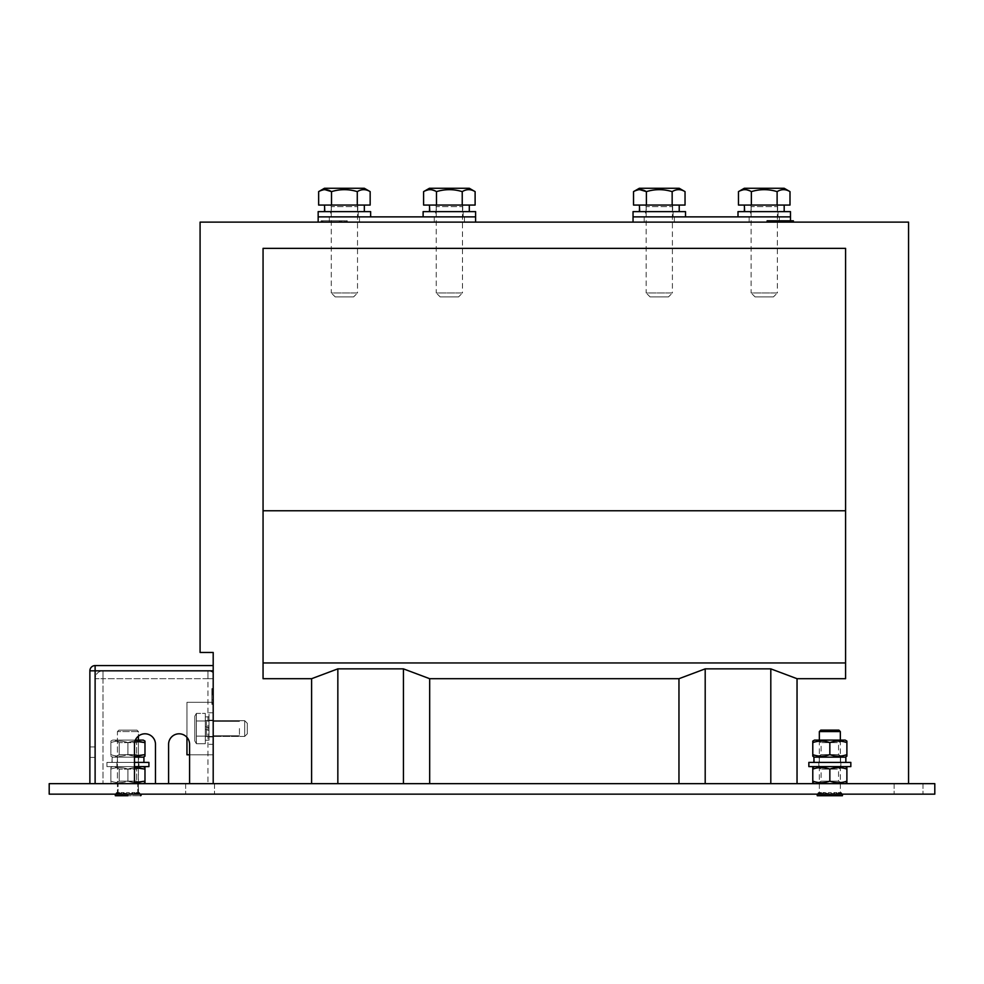 <?xml version="1.0" encoding="UTF-8"?>
<svg xmlns="http://www.w3.org/2000/svg" width="984" height="984" viewBox="0 0 984 984"><rect width="100%" height="100%" fill="white"/><g stroke="black" fill="none" stroke-linecap="round" stroke-linejoin="round"><path stroke-width="0.74" stroke-dasharray="4.92 3.69" d="M344.4 222.126L329.308 222.126L344.4 222.126M344.4 216.874L329.308 216.874L344.4 216.874M449.356 222.126L464.448 222.126L449.356 222.126M449.356 216.874L464.448 216.874L449.356 216.874M475.604 216.874L318.164 216.874M396.884 222.126L475.604 222.126L396.884 222.126M764.236 222.126L779.328 222.126L764.236 222.126M764.236 216.874L779.328 216.874L764.236 216.874M659.28 222.126L644.188 222.126L659.28 222.126M659.28 216.874L644.188 216.874L659.28 216.874M790.484 216.874L633.044 216.874M711.764 222.126L790.484 222.126L711.764 222.126M127.92 783.658L118.08 783.658L127.92 783.658M127.92 794.149L115.312 794.149L127.92 794.149L126.555 794.149L126.555 792.575L127.92 792.575L126.555 792.575L126.555 794.149L140.528 794.149L115.312 794.149L127.92 794.149L123.418 794.149L126.555 794.149L126.555 792.575L129.285 792.575L126.555 792.575L129.285 792.575L129.285 794.149L129.285 792.575L126.555 792.575L126.555 794.149L123.898 793.559L126.555 793.559L126.555 792.575L129.285 792.575L126.555 792.575L126.555 793.559L121.536 792.575L123.898 792.575L122.926 794.149L120.565 794.149L121.044 792.575L120.565 794.149L122.926 794.149L123.418 792.575L121.044 792.575L123.898 792.575L121.044 792.575L123.898 792.575L123.418 794.149L116.543 794.149L117.379 792.575L118.756 792.575L117.908 794.149L121.044 794.149L121.044 792.575L120.565 794.149L122.926 794.149L123.418 792.575L121.044 792.575L123.898 792.575L123.898 793.559L126.555 793.559L123.898 793.559L126.555 793.559L126.555 792.575L126.555 794.149L132.914 794.149L132.422 792.575L132.914 794.149L135.275 794.149L129.285 794.149L129.285 792.575L129.285 794.149L131.942 793.559L129.285 793.559L129.285 792.575L127.92 792.575L129.285 792.575L129.285 794.149L127.92 794.149L140.528 794.149L127.92 794.149M213.196 728.554L213.196 712.81L213.196 728.554M239.444 728.554L239.444 735.774L239.444 728.554M200.084 794.149L185.644 794.149L200.084 794.149M200.084 783.658L185.644 783.658L200.084 783.658M908.564 794.149L894.124 794.149L908.564 794.149M908.564 783.658L797.04 783.658L922.992 783.658L908.564 783.658L922.992 783.658L908.564 783.658L908.564 222.126L200.084 222.126L200.084 652.454L213.196 652.454L213.196 783.658L678.96 783.658L429.676 783.658L429.676 678.702L403.44 668.862L337.844 668.862L311.596 678.702L263.06 678.702L263.06 248.362L845.588 248.362L845.588 510.757L263.06 510.757L263.06 248.362L263.06 678.702L263.06 510.757L845.588 510.757L263.06 510.757M829.844 794.149L817.237 794.149L829.844 794.149L828.466 794.149L828.466 792.575L829.844 792.575L828.466 792.575L828.466 794.149L842.439 794.149L829.844 794.149M829.844 783.658L819.34 783.658L829.844 783.658M200.084 442.542L200.084 639.342M311.596 678.702L311.596 783.658L189.58 783.658L189.58 744.298A10.492 10.492 0 0 0 186.96 737.36L186.96 702.318L213.196 702.318L213.196 754.789L213.196 702.318L213.196 754.789L213.196 702.318L213.196 754.789L213.196 702.318L186.96 702.318L186.96 754.789L213.196 754.789L186.96 754.789L186.96 702.318L213.196 702.318L186.96 702.318L186.96 754.789L213.196 754.789L189.58 754.789M213.196 704.323L213.196 688.579L213.196 704.323L213.196 688.579L213.196 704.323L213.196 688.579L213.196 704.323L213.196 688.579L213.196 704.323L213.196 688.579L213.196 704.323L213.196 688.579L213.196 704.323L213.196 688.579L213.196 704.323L213.196 689.366L213.196 704.323L211.892 704.323L211.892 703.548L213.196 703.548L213.196 688.579L213.196 703.535L211.892 703.535L211.892 691.346L213.196 691.346L211.892 691.346L211.892 693.154L213.196 693.154L211.892 693.363L213.196 693.363L211.892 693.363L211.892 692.588L213.196 692.588L211.892 692.588L213.196 692.035L211.892 692.035L211.892 688.984L213.196 688.984L211.892 688.579L213.196 688.579L211.892 688.579L211.892 689.366L213.196 689.366L211.892 689.378L211.892 704.323L213.196 704.323L211.892 704.323L211.892 703.535L213.196 703.535L211.892 703.535L211.892 689.366L211.892 699.895L213.196 699.895L211.892 699.895L211.892 690.239L213.196 690.239L211.892 690.239L211.892 689.157L213.196 689.157L211.892 688.579L213.196 688.579L211.892 688.579L211.892 689.378L213.196 689.366L211.892 689.366L211.892 688.579L211.892 703.535L211.892 693.068L213.196 693.068L211.892 693.068L211.892 702.773L213.196 702.773L211.892 702.773L211.892 703.781L213.196 703.781L211.892 704.323L211.892 703.535L213.196 703.535L211.892 703.548L211.892 704.323L213.196 704.323L211.892 704.323L211.892 688.579L211.892 689.366L213.196 689.366L211.892 689.366L211.892 703.535L213.196 703.535L211.892 703.548L211.892 704.323L211.892 691.346L213.196 691.346L211.892 691.346L211.892 693.154L213.196 693.154L211.892 693.363L213.196 693.363L211.892 693.363L211.892 692.588L213.196 692.588L211.892 692.588L213.196 692.035L211.892 692.035L211.892 688.984L213.196 688.984L211.892 688.579L213.196 688.579L211.892 688.579L211.892 703.535L213.196 703.535L211.892 703.535L211.892 704.323L213.196 704.323L211.892 704.323L211.892 689.366L213.196 689.378L211.892 689.366L211.892 699.895L211.892 688.579L213.196 688.579L211.892 688.579L211.892 689.378L211.892 688.579L211.892 689.366L213.196 689.366L211.892 689.378L211.892 703.535L213.196 703.535L211.892 703.535L211.892 693.068L211.892 704.323L211.892 703.535L211.892 704.323L213.196 704.323L211.892 704.323L211.892 703.535L213.196 703.535L211.892 703.535L213.196 703.08L211.892 703.08L211.892 693.868L213.196 693.868L211.892 693.868L211.892 692.551L213.196 692.551L211.892 692.551L211.892 690.153L213.196 690.153L211.892 690.153L211.892 692.195L213.196 692.195L211.892 692.588L211.892 691.789L213.196 691.789L211.892 691.789L213.196 691.457L211.892 691.457L211.892 688.579L211.892 692.515L213.196 692.515L211.892 692.515L211.892 702.748L213.196 702.748L211.892 702.748L211.892 704.323L213.196 704.323L211.892 704.323L211.892 703.535L213.196 703.535L211.892 703.535L211.892 690.153L211.892 692.588L213.196 692.588L211.892 692.588L211.892 688.579L213.196 688.579L211.892 688.579L211.892 702.748L213.196 702.748L211.892 702.748L211.892 704.323L213.196 704.323L211.892 704.323L211.892 703.535L213.196 703.535L211.892 703.535L211.892 689.366L211.892 699.895L213.196 699.895L211.892 699.895L211.892 690.239L213.196 690.239L211.892 690.239L211.892 689.157L213.196 689.157L211.892 688.579L213.196 688.579L211.892 688.579L211.892 689.378L213.196 689.366L211.892 689.366L211.892 688.579L211.892 703.535L211.892 693.068L213.196 693.068L211.892 693.068L211.892 702.773L213.196 702.773L211.892 702.748L211.892 703.781L213.196 703.781L211.892 704.323L211.892 703.535L213.196 703.535L211.892 703.548L211.892 704.323L213.196 704.323L211.892 704.323L211.892 688.579L211.892 689.366L213.196 689.366L211.892 689.378L211.892 703.535L213.196 703.535L211.892 703.535L211.892 704.323L211.892 703.08L213.196 703.08L211.892 703.08L211.892 693.868L213.196 693.868L211.892 693.868L211.892 692.551L213.196 692.551L211.892 692.551L211.892 690.153L213.196 690.153L211.892 690.153L211.892 692.195L213.196 692.195L211.892 692.588L213.196 692.588L211.892 692.588L211.892 691.789L213.196 691.789L211.892 691.789L213.196 691.457L211.892 691.457L211.892 688.579L213.196 688.579L211.892 688.579L211.892 692.515L213.196 692.515L211.892 692.515L211.892 703.535L213.196 703.535L211.892 703.535L211.892 704.323L213.196 704.323L211.892 704.323L211.892 688.579L213.196 688.579L211.892 688.579L211.892 689.378L213.196 689.366L211.892 689.366L211.892 688.579L211.892 703.535L213.196 703.535L211.892 703.535L211.892 693.068L211.892 702.773L213.196 702.748L211.892 702.773L211.892 704.323L213.196 704.323L211.892 704.323L211.892 703.535L211.892 704.323L211.892 703.535L213.196 703.535L211.892 703.535L211.892 688.579L211.892 702.748L213.196 702.748L211.892 702.748L211.892 704.323L213.196 704.323M845.588 510.757L845.588 678.702L797.04 678.702L770.804 668.862L705.196 668.862L678.96 678.702L429.676 678.702M678.96 678.702L678.96 783.658L797.04 783.658L678.96 783.658M311.596 783.658L429.676 783.658M934.8 783.658L49.2 783.658L49.2 794.149L934.8 794.149L934.8 783.658M845.588 678.702L845.588 248.362L845.588 678.702M845.588 662.958L263.06 662.958M797.04 678.702L797.04 783.658M788.036 222.126L767.139 222.126L790.755 222.126L786.708 222.126L788.036 222.126L788.036 220.81L788.59 222.126M768.91 222.126L793.375 222.126L767.139 222.126L790.755 222.126L767.139 222.126L768.91 222.126L768.91 220.81L793.375 220.81L793.375 222.126L793.375 220.81L792.059 220.81L792.059 222.126M321.965 220.81L321.055 220.81L321.055 222.126L347.303 222.126L321.055 222.126L344.671 222.126L321.055 222.126L321.055 220.81L322.358 220.81L322.358 222.126L347.303 222.126L322.371 222.126L322.371 220.81L347.303 220.81L347.303 222.126L347.303 220.81L345.987 220.81L345.987 222.126L345.987 220.81L322.371 220.81L344.671 220.81L344.671 222.126L344.671 220.81L321.965 220.81L321.965 222.126M337.844 668.862L337.844 783.658M403.44 668.862L403.44 783.658M705.196 668.862L705.196 783.658M770.804 668.862L770.804 783.658M186.96 754.789L213.196 754.789L186.96 754.789L186.96 702.318L186.96 754.789M186.96 702.318L213.196 702.318L186.96 702.318M321.055 220.81L322.371 220.81L322.371 222.126L322.358 220.81L321.055 220.81L321.055 222.126M342.703 220.81L322.371 220.81L342.703 220.81L342.703 222.126M322.371 220.81L322.371 222.126M347.303 220.81L347.303 222.126M346.639 220.81L346.639 222.126M341.546 220.81L341.546 222.126M340.636 220.81L340.636 222.126M339.332 220.81L339.332 222.126M339.689 220.81L339.689 222.126M792.059 220.81L767.139 220.81L790.755 220.81L767.139 220.81L768.442 220.81L768.442 222.126L768.91 220.81M769.205 222.126L769.205 220.81L768.455 220.81L768.455 222.126L768.442 220.81L767.139 220.81L767.139 222.126M768.037 220.81L768.037 222.126M769.205 220.81L790.755 220.81L790.755 222.126M788.59 220.81L793.375 220.81M790.755 220.81L786.708 220.81L786.708 222.126M786.708 220.81L788.036 220.81M787.36 220.81L787.36 222.126M786.757 220.81L786.757 222.126M784.556 220.81L784.556 222.126M769.759 220.81L769.759 222.126M89.876 746.918L89.876 783.658L134.476 783.658L89.876 783.658L89.876 746.918L89.876 783.658L89.876 746.918L95.116 746.918L89.876 746.918M89.876 783.658L95.116 783.658L95.116 678.702L95.116 783.658L95.116 757.422L95.116 783.658L102.988 783.658L95.116 783.658L95.116 746.918L95.116 783.658L89.876 783.658L95.116 783.658L89.876 783.658L89.876 670.83A5.252 5.252 0 0 1 95.116 665.578L213.196 665.578L213.196 670.83L213.196 665.578M189.58 783.658L189.58 744.298L189.58 783.658L213.196 783.658L189.58 783.658L213.196 783.658L213.196 670.83L95.116 670.83L95.116 665.578A5.252 5.252 0 0 0 89.876 670.83L95.116 670.83L95.116 783.658M155.472 783.658L155.472 744.298L155.472 783.658L168.596 783.658L168.596 744.298A10.492 10.492 0 0 1 179.088 733.806A10.492 10.492 0 0 1 189.58 744.298A10.492 10.492 0 0 0 179.088 733.806A10.492 10.492 0 0 0 168.596 744.298L168.596 783.658L155.472 783.658L168.596 783.658L155.472 783.658L155.472 744.298A10.492 10.492 0 0 0 144.98 733.806A10.492 10.492 0 0 0 134.476 744.298L134.476 783.658L102.988 783.658L134.476 783.658L134.476 744.298L134.476 783.658M213.196 783.658L213.196 672.835A7.872 7.872 0 0 0 207.956 670.83L102.988 670.83L207.956 670.83A7.872 7.872 0 0 1 213.196 672.835L213.196 783.658M168.596 744.298L168.596 783.658M138.412 740.103L138.326 792.575L139.384 792.575L138.326 792.575L139.297 794.149L138.412 792.575L137.612 792.575L137.612 793.559L140.269 794.149L139.297 792.575L140.343 794.149L138.461 794.149L139.297 794.149L137.612 793.559L138.326 793.559L137.612 792.575L136.247 792.575L138.461 792.575L137.084 792.575L137.932 794.149L139.297 794.149L134.796 794.149L134.796 792.575L134.796 794.149L137.932 794.149L137.084 792.575L138.461 792.575L139.297 794.149L140.269 794.149L138.461 794.149L139.297 794.149L138.326 792.575L139.384 792.575L140.343 794.149L139.297 792.575L137.084 792.575L137.932 794.149L139.297 794.149L137.932 794.149L137.084 792.575L138.461 792.575L139.297 794.149L138.461 792.575L138.412 731.579L136.96 730.128L118.88 730.128L136.96 730.128L118.88 730.128L136.96 730.128L138.412 731.579L117.428 731.579L138.412 731.579L117.428 731.579L138.412 731.579L138.412 736.106A10.492 10.492 0 0 0 134.476 744.298A10.492 10.492 0 0 1 144.98 733.806A10.492 10.492 0 0 1 155.472 744.298M207.956 670.83L207.956 678.702L213.196 678.702L95.116 678.702A7.872 7.872 0 0 1 102.988 670.83A7.872 7.872 0 0 0 95.116 678.702L102.988 678.702L102.988 783.658L102.988 678.702L207.956 678.702L207.956 783.658L207.956 670.83A7.872 7.872 0 0 1 213.196 672.835M330.624 211.621L358.176 211.621L330.624 211.621L330.624 216.874L358.176 216.874L330.624 216.874M358.176 211.621L358.176 216.874M370.636 211.621L318.164 211.621M435.58 211.621L463.132 211.621L435.58 211.621L435.58 216.874L463.132 216.874L435.58 216.874M463.132 211.621L463.132 216.874M475.604 211.621L423.12 211.621M645.504 211.621L673.056 211.621L645.504 211.621L645.504 216.874L673.056 216.874L645.504 216.874M673.056 211.621L673.056 216.874M685.516 211.621L633.044 211.621M750.46 211.621L778.012 211.621L750.46 211.621L750.46 216.874L778.012 216.874L750.46 216.874M778.012 211.621L778.012 216.874M790.484 211.621L738 211.621M324.609 208.35L324.794 205.066L364.338 205.066L324.499 205.066L370.156 205.066M324.794 205.066L331.522 205.066L331.079 211.621L357.782 211.621L324.794 211.621L364.338 211.621L331.079 211.621M331.079 205.066L331.522 211.621M429.565 208.35L429.75 205.066L469.307 205.066L429.454 205.066L475.112 205.066M429.75 205.066L436.478 205.066L436.035 211.621L462.738 211.621L429.75 211.621L469.307 211.621L436.035 211.621M436.035 205.066L436.478 211.621M639.489 208.35L639.674 205.066L679.218 205.066L639.379 205.066L685.036 205.066M639.674 205.066L646.402 205.066L645.959 211.621L672.662 211.621L639.674 211.621L679.218 211.621L645.959 211.621M645.959 205.066L646.402 211.621M744.445 208.35L744.63 205.066L784.186 205.066L744.334 205.066L789.992 205.066M744.63 205.066L751.358 205.066L750.915 211.621L777.618 211.621L744.63 211.621L784.186 211.621L750.915 211.621M750.915 205.066L751.358 211.621M329.702 205.066A1.574 1.574 0 0 1 331.276 206.64L357.524 206.64L331.276 206.64L331.276 292.974L357.524 292.974L357.524 206.64A1.574 1.574 0 0 1 359.099 205.066L329.702 205.066L359.099 205.066M335.212 296.91L353.588 296.91L357.524 292.974L331.276 292.974L335.212 296.91L353.588 296.91M318.644 205.066L331.522 205.066L331.522 191.622C340.132 189.014 348.717 189.014 357.278 191.622C361.558 189.014 365.851 189.014 370.156 191.622M357.278 191.622L357.278 205.066M318.644 191.622L324.843 189.641M364.338 188.276L324.462 188.276M434.67 205.066A1.574 1.574 0 0 1 436.244 206.64L462.48 206.64L436.244 206.64L436.244 292.974L462.48 292.974L462.48 206.64A1.574 1.574 0 0 1 464.054 205.066L434.67 205.066L464.054 205.066M440.18 296.91L458.544 296.91L462.48 292.974L436.244 292.974L440.18 296.91L458.544 296.91M423.6 205.066L436.478 205.066L436.478 191.622C445.1 189.014 453.686 189.014 462.234 191.622C466.514 189.014 470.807 189.014 475.112 191.622M462.234 191.622L462.234 205.066M423.6 191.622L429.799 189.641M430.291 189.641L436.478 191.622M469.307 188.276L429.418 188.276M644.581 205.066A1.574 1.574 0 0 1 646.156 206.64L672.404 206.64L646.156 206.64L646.156 292.974L672.404 292.974L672.404 206.64A1.574 1.574 0 0 1 673.979 205.066L644.581 205.066L673.979 205.066M650.092 296.91L668.468 296.91L672.404 292.974L646.156 292.974L650.092 296.91L668.468 296.91M633.524 205.066L646.402 205.066L646.402 191.622C655.012 189.014 663.597 189.014 672.158 191.622C676.439 189.014 680.731 189.014 685.036 191.622M672.158 191.622L672.158 205.066M633.524 191.622L639.723 189.641M679.218 188.276L639.342 188.276M749.55 205.066A1.574 1.574 0 0 1 751.124 206.64L777.36 206.64L751.124 206.64L751.124 292.974L777.36 292.974L777.36 206.64A1.574 1.574 0 0 1 778.934 205.066L749.55 205.066L778.934 205.066M755.06 296.91L773.424 296.91L777.36 292.974L751.124 292.974L755.06 296.91L773.424 296.91M738.48 205.066L751.358 205.066L751.358 191.622C759.98 189.014 768.566 189.014 777.114 191.622C781.394 189.014 785.687 189.014 789.992 191.622M777.114 191.622L777.114 205.066M738.48 191.622L744.679 189.641M745.171 189.641L751.358 191.622M784.186 188.276L744.298 188.276M209.002 728.554L209.002 712.81L209.002 728.554M205.324 729.255L205.324 716.881L205.324 726.512L205.324 720.546L205.324 726.512L209.002 727.852L205.324 726.512L205.324 716.881L205.324 726.512L209.002 727.852L205.324 726.512L205.324 720.546L205.324 726.512L209.002 727.852L205.324 726.512L205.324 716.881L209.002 716.881L209.002 727.852L205.324 726.512L209.002 727.852L209.002 716.881L209.002 740.226L209.002 716.881L209.002 740.226L209.002 716.881L205.324 716.881L209.002 716.881L205.324 716.881L205.324 740.226L205.324 716.881L205.324 740.226L209.002 740.226L209.002 720.546L209.002 740.226L209.002 730.595L209.002 740.226L205.324 740.226L209.002 740.226L205.324 740.226L205.324 720.546L209.002 720.546L205.324 720.546L209.002 720.546L205.324 720.546L205.324 736.561L205.324 720.546L205.324 736.561L209.002 736.561L205.324 736.561L209.002 736.561L205.324 736.561L205.324 729.255L209.002 730.595L205.324 729.255L209.002 730.595L205.324 729.255L205.324 740.226L205.324 729.255L205.324 736.561L205.324 729.255L209.002 730.595L205.324 729.255M194.832 741.014L194.832 716.094L196.382 713.4L196.382 743.707L196.382 713.4L205.324 713.4L205.324 743.707L205.324 713.4L205.324 743.707L205.324 713.4L205.324 743.707L205.324 713.4L196.382 713.4L196.382 720.977L205.324 720.977L205.324 743.707L205.324 720.977L196.382 720.977L196.382 736.13L205.324 736.13L196.382 736.13L196.382 743.707L205.324 743.707L196.382 743.707L196.382 713.4L196.382 720.977L205.324 720.977L196.382 720.977L196.382 736.13L205.324 736.13L196.382 736.13L196.382 743.707L196.382 713.4L205.324 713.4L196.382 713.4L196.382 720.977L205.324 720.977L196.382 720.977L196.382 736.13L205.324 736.13L196.382 736.13L196.382 743.707L205.324 743.707L196.382 743.707L196.382 713.4L194.832 716.094L194.832 741.014L196.382 743.707L194.832 741.014L194.832 716.094L194.832 741.014L194.832 716.094L196.382 713.4L194.832 716.094L194.832 741.014L196.382 743.707L194.832 741.014L194.832 716.094L194.832 741.014M205.324 737.471A1.045 1.045 0 0 1 206.382 736.426L206.382 720.682L206.382 736.426L206.382 720.682L206.382 736.426L206.382 720.682L206.382 736.426L206.382 720.682L206.382 736.426L244.684 736.426L244.684 720.682L206.382 720.682A1.045 1.045 0 0 1 205.324 719.636L205.324 737.471L205.324 719.636A1.045 1.045 0 0 0 206.382 720.682L244.684 720.682L244.684 736.426L244.684 720.682L244.684 736.426L206.382 736.426A1.045 1.045 0 0 0 205.324 737.471L205.324 719.636L205.324 737.471A1.045 1.045 0 0 1 206.382 736.426L244.684 736.426L244.684 720.682L206.382 720.682A1.045 1.045 0 0 1 205.324 719.636L205.324 737.471L205.324 719.636A1.045 1.045 0 0 0 206.382 720.682L244.684 720.682L244.684 736.426L244.684 720.682L244.684 736.426L206.382 736.426A1.045 1.045 0 0 0 205.324 737.471L205.324 719.636L205.324 737.471M247.316 733.806L247.316 723.301L244.684 720.682L247.316 723.301L247.316 733.806L244.684 736.426L247.316 733.806L247.316 723.301L247.316 733.806L247.316 723.301L244.684 720.682L247.316 723.301L247.316 733.806L244.684 736.426L247.316 733.806L247.316 723.301L247.316 733.806M196.382 720.977L205.324 720.977L196.382 720.977M196.382 736.13L205.324 736.13L196.382 736.13M121.536 793.559L121.536 792.575L121.536 793.559L119.593 793.559L121.536 793.559L121.536 792.575L121.536 793.559L117.379 792.575L118.228 792.575L117.379 792.575L116.543 794.149L117.379 794.149L115.497 794.149L116.543 792.575L115.571 794.149L117.908 794.149L119.593 792.575L118.228 792.575L119.593 792.575L117.908 794.149L116.543 793.559L118.228 793.559L118.228 792.575L116.456 792.575L118.756 792.575L117.379 792.575L118.228 792.575L118.228 793.559L116.543 792.575L115.497 794.149L116.456 792.575L117.514 792.575L117.514 793.559L116.543 793.559L118.228 793.559L116.543 793.559L118.228 793.559L117.514 792.575L117.514 793.559L116.543 793.559L118.228 793.559L116.543 794.149L117.379 792.575L116.543 794.149L117.379 794.149L115.571 794.149L118.756 794.149L119.593 792.575L119.593 793.559L118.756 793.559L121.536 793.559M115.312 795.712L140.528 795.712L115.337 795.724L127.92 795.724L115.337 795.724L115.312 794.149M134.796 792.575L132.422 792.575L134.796 792.575L135.275 794.149L132.914 794.149L131.942 792.575L132.914 794.149L135.275 794.149L134.796 792.575L131.942 792.575L134.796 792.575M131.942 793.559L131.942 792.575L134.304 792.575L131.942 792.575L131.942 793.559L129.285 793.559L132.422 793.559L129.285 793.559L129.285 792.575L129.285 793.559L131.942 793.559L131.942 792.575L131.942 793.559M134.304 793.559L134.304 792.575L134.304 793.559L136.247 793.559L134.304 793.559L134.304 792.575L134.304 793.559L137.612 792.575L136.247 792.575L136.247 793.559L137.084 793.559L134.304 793.559M121.044 794.149L117.908 794.149L118.756 792.575L119.593 792.575L118.756 794.149L121.044 794.149M123.418 794.149L123.898 792.575L123.418 793.559L126.555 793.559L123.418 794.149M132.422 794.149L129.285 793.559L132.422 794.149M134.796 794.149L137.084 793.559L136.247 793.559L136.247 792.575L136.247 793.559L137.084 793.559L134.796 794.149L137.932 794.149L134.796 794.149M137.612 793.559L137.612 792.575L137.612 793.559M138.326 793.559L138.326 792.575L138.326 793.559M138.461 793.559L139.297 793.559L138.461 793.559M820.804 730.128L838.885 730.128M819.34 731.579L840.336 731.579M828.466 793.559L828.466 792.575L831.209 792.575L828.466 792.575L828.466 793.559L823.448 792.575L825.822 792.575L824.85 794.149L822.476 794.149L822.968 792.575L822.476 794.149L824.85 794.149L825.342 792.575L822.968 792.575L828.466 793.559L825.342 794.149L828.466 793.559M823.448 793.559L823.448 792.575L823.448 793.559L821.517 793.559L823.448 793.559M821.517 793.559L821.517 792.575L820.139 792.575L821.517 792.575L819.832 794.149L818.467 794.149L819.303 792.575L820.668 792.575L819.303 792.575L820.139 792.575L818.467 794.149L819.303 794.149L817.421 794.149L818.467 792.575L817.495 794.149L820.668 794.149L819.832 794.149L820.668 792.575L821.517 792.575L821.517 793.559L820.668 793.559L821.517 793.559M820.139 793.559L820.139 792.575L820.139 793.559L819.303 793.559L820.139 793.559M819.438 793.559L819.438 792.575L818.38 792.575L819.438 792.575L819.438 793.559L818.467 793.559L819.438 793.559M817.237 795.712L842.439 795.712M817.249 795.724L842.427 795.724M831.209 792.575L831.209 794.149L831.209 792.575L829.844 792.575L831.209 792.575L831.209 793.559L833.854 793.559L831.209 793.559L831.209 792.575M834.826 794.149L834.346 792.575L834.826 794.149L837.199 794.149L834.826 794.149M836.72 792.575L837.199 794.149L836.72 792.575L834.346 792.575L836.72 792.575M839.844 794.149L839.008 792.575L839.844 794.149L841.222 794.149L839.844 794.149M840.373 792.575L841.222 794.149L840.373 792.575L839.008 792.575L840.373 792.575M842.193 794.149L841.222 792.575L842.267 794.149L840.373 794.149L842.193 794.149M841.222 792.575L840.25 792.575L841.222 792.575M836.228 792.575L833.854 792.575L836.228 792.575L836.228 793.559L838.171 793.559L836.228 793.559L836.228 792.575M839.008 792.575L838.171 792.575L839.008 792.575M839.536 792.575L838.171 792.575L839.536 792.575L839.536 793.559L840.25 793.559L839.536 792.575M840.25 792.575L840.25 793.559L840.25 792.575M831.209 794.149L834.346 793.559L833.854 792.575L834.346 793.559L831.209 794.149M837.199 794.149L839.008 794.149L837.199 794.149M841.222 794.149L839.536 793.559L841.222 794.149M822.476 794.149L820.668 794.149L822.476 794.149M838.171 793.559L838.171 792.575L838.171 793.559L839.008 793.559L838.171 793.559M818.467 794.149L819.303 793.559L818.467 794.149M820.668 794.149L822.968 793.559L820.668 794.149M836.72 793.559L839.008 793.559L836.72 793.559M119.199 781.148L114.845 783.658L140.995 783.658L114.845 783.658L140.995 783.658L114.845 783.658L119.199 781.148L136.641 781.148L140.995 783.658L136.641 781.148L119.199 781.148L136.641 781.148L119.199 781.148L119.199 769.107L114.845 766.597L140.995 766.597L114.845 766.597L140.995 766.597L114.845 766.597L119.199 769.107L136.641 769.107L136.641 781.148L136.641 769.107L119.199 769.107L119.199 781.148M143.27 783.658L112.57 783.658L143.27 783.658L112.57 783.658L143.27 783.658L144.98 782.674L144.98 781.148C139.31 783.153 133.615 783.153 127.92 781.148C122.25 783.153 116.567 783.153 110.86 781.148L110.86 782.674L110.86 781.148C116.53 783.153 122.225 783.153 127.92 781.148C133.59 783.153 139.273 783.153 144.98 781.148L144.98 782.674L144.98 781.148C139.31 783.153 133.615 783.153 127.92 781.148C122.25 783.153 116.567 783.153 110.86 781.148L110.86 782.674L110.86 781.148C116.53 783.153 122.225 783.153 127.92 781.148L134.476 782.587M112.57 783.658L110.86 782.674L112.57 783.658M136.641 769.107L140.995 766.597L136.641 769.107L119.199 769.107L136.641 769.107M143.27 766.597L112.57 766.597L143.27 766.597L112.57 766.597L143.27 766.597L144.98 767.581L144.98 781.148L144.98 769.107C139.31 767.114 133.615 767.114 127.92 769.107C133.59 767.114 139.273 767.114 144.98 769.107L144.98 781.148M134.476 767.668L127.92 769.107C122.25 767.114 116.567 767.114 110.86 769.107L110.86 767.581L112.57 766.597L110.86 767.581L110.86 769.107C116.53 767.114 122.225 767.114 127.92 769.107L127.92 781.148L127.92 769.107C122.25 767.114 116.567 767.114 110.86 769.107L110.86 781.148L110.86 769.107C116.53 767.114 122.225 767.114 127.92 769.107C133.59 767.114 139.273 767.114 144.98 769.107M127.92 769.107L127.92 781.148L127.92 769.107M110.86 769.107L110.86 781.148L110.86 769.107M842.907 766.597L816.769 766.597L842.907 766.597L838.565 769.107L821.111 769.107L838.565 769.107L838.565 781.148L821.111 781.148L816.769 783.658L842.907 783.658L816.769 783.658M816.769 766.597L821.111 769.107L821.111 781.148L838.565 781.148L842.907 783.658M814.494 783.658L845.194 783.658L814.494 783.658M846.892 782.674L846.892 781.148C841.222 783.153 835.539 783.153 829.844 781.148C824.174 783.153 818.479 783.153 812.784 781.148L812.784 782.674M814.494 766.597L845.194 766.597L814.494 766.597M812.784 767.581L812.784 769.107C818.454 767.114 824.137 767.114 829.844 769.107C835.514 767.114 841.197 767.114 846.892 769.107L846.892 767.581M846.892 769.107L846.892 781.148M829.844 769.107L829.844 781.148M812.784 769.107L812.784 781.148M116.899 762.403L116.899 766.597L138.941 766.597L116.899 766.597L138.941 766.597L116.899 766.597L116.899 762.403L138.941 762.403L138.941 766.597L138.941 762.403L116.899 762.403M134.476 762.403L106.924 762.403L106.924 766.597L148.916 766.597L148.916 762.403L106.924 762.403L148.916 762.403L106.924 762.403L106.924 766.597L134.476 766.597M818.823 762.403L840.865 762.403L818.823 762.403L818.823 766.597L840.865 766.597L818.823 766.597M840.865 762.403L840.865 766.597M850.828 762.403L808.848 762.403M850.828 766.597L808.848 766.597M813.866 757.151L845.846 757.151M819.131 757.151L819.487 762.403L845.846 762.403L813.866 762.403L819.131 762.403L819.487 757.151M813.952 759.783L814.1 757.151M134.476 757.151L111.942 757.151L112.176 762.403L111.942 757.151L138.683 757.151L112.176 757.151L117.563 757.151L117.207 762.403L117.563 757.151L138.683 757.151L138.683 762.403L111.942 762.403L112.176 757.151L143.922 757.151L112.176 757.151L111.942 762.403L138.683 762.403L117.563 762.403L138.683 762.403L138.683 757.151L117.207 757.151L117.563 762.403L112.176 762.403L143.922 762.403L111.942 762.403L143.922 762.403L112.176 762.403L117.563 762.403L117.207 757.151L143.922 757.151L143.922 762.403M119.199 754.642L114.845 757.151L140.995 757.151L114.845 757.151L140.995 757.151L114.845 757.151L119.199 754.642L136.641 754.642L140.995 757.151L136.641 754.642L119.199 754.642L136.641 754.642L119.199 754.642L119.199 742.612L114.845 740.103L140.995 740.103L114.845 740.103L140.995 740.103L114.845 740.103L119.199 742.612L136.641 742.612L136.641 754.642L136.641 742.612L119.199 742.612L119.199 754.642M143.27 757.151L112.57 757.151L143.27 757.151L112.57 757.151L143.27 757.151L144.98 756.167L144.98 754.642C139.31 756.647 133.615 756.647 127.92 754.642C122.25 756.647 116.567 756.647 110.86 754.642L110.86 756.167L110.86 754.642C116.53 756.647 122.225 756.647 127.92 754.642C133.59 756.647 139.273 756.647 144.98 754.642L144.98 756.167L144.98 754.642C139.31 756.647 133.615 756.647 127.92 754.642C122.25 756.647 116.567 756.647 110.86 754.642L110.86 756.167L110.86 754.642C116.53 756.647 122.225 756.647 127.92 754.642L134.476 756.081M112.57 757.151L110.86 756.167L112.57 757.151M136.641 742.612L140.995 740.103L136.641 742.612L119.199 742.612L136.641 742.612M135.362 740.103L112.57 740.103L143.27 740.103L112.57 740.103L143.27 740.103L144.98 741.087L144.98 754.642L144.98 742.612C139.31 740.608 133.615 740.608 127.92 742.612C133.59 740.608 139.273 740.608 144.98 742.612L144.98 754.642M134.968 741.136L127.92 742.612C122.25 740.608 116.567 740.608 110.86 742.612L110.86 741.087L112.57 740.103L110.86 741.087L110.86 742.612C116.53 740.608 122.225 740.608 127.92 742.612L127.92 754.642L127.92 742.612C122.25 740.608 116.567 740.608 110.86 742.612L110.86 754.642L110.86 742.612C116.53 740.608 122.225 740.608 127.92 742.612C133.59 740.608 139.273 740.608 144.98 742.612M127.92 742.612L127.92 754.642L127.92 742.612M110.86 742.612L110.86 754.642L110.86 742.612M842.907 740.103L816.769 740.103L842.907 740.103L838.565 742.612L821.111 742.612L838.565 742.612L838.565 754.642L821.111 754.642L816.769 757.151L842.907 757.151L816.769 757.151M816.769 740.103L821.111 742.612L821.111 754.642L838.565 754.642L842.907 757.151M814.494 757.151L845.194 757.151L814.494 757.151M846.892 756.167L846.892 754.642C841.222 756.647 835.539 756.647 829.844 754.642C824.174 756.647 818.479 756.647 812.784 754.642L812.784 756.167M814.494 740.103L845.194 740.103M812.784 741.087L812.784 742.612C818.454 740.608 824.137 740.608 829.844 742.612C835.514 740.608 841.197 740.608 846.892 742.612L846.892 741.087M846.892 742.612L846.892 754.642M829.844 742.612L829.844 754.642M812.784 742.612L812.784 754.642M211.892 694.79L213.196 694.79L211.892 694.79M345.851 220.81L345.851 222.126M322.838 220.81L322.838 222.126M791.923 220.81L791.923 222.126M95.116 757.422L89.876 757.422L95.116 757.422M102.988 670.83L102.988 678.702L102.988 670.83A7.872 7.872 0 0 0 95.116 678.702M329.308 216.874L329.308 222.126M434.276 216.874L434.276 222.126M749.156 216.874L749.156 222.126M644.188 216.874L644.188 222.126M790.484 220.81L790.484 222.126M118.08 794.149L118.08 783.658L118.08 794.149M239.444 735.774L213.196 735.774L239.444 735.774M185.644 783.658L185.644 794.149L185.644 783.658M894.124 783.658L894.124 794.149L894.124 783.658M819.34 783.658L819.34 794.149M840.336 783.658L840.336 794.149M214.512 783.658L214.512 794.149L214.512 783.658M922.992 783.658L922.992 794.149L922.992 783.658M239.444 721.334L213.196 721.334L239.444 721.334M137.76 794.149L137.76 783.658L137.76 794.149M674.372 216.874L674.372 222.126M779.328 216.874L779.328 222.126M464.448 216.874L464.448 222.126M359.492 216.874L359.492 222.126M357.782 205.066L357.782 211.621M462.738 205.066L462.738 211.621M672.662 205.066L672.662 211.621M777.618 205.066L777.618 211.621M209.002 736.954L213.196 736.954L209.002 736.954M209.002 712.81L213.196 712.81L209.002 712.81M209.002 744.298L213.196 744.298L209.002 744.298M209.002 720.153L213.196 720.153L209.002 720.153M118.88 730.128L117.428 731.579L117.428 792.575L117.428 731.579L118.88 730.128M139.384 792.575L140.343 794.149L139.384 792.575M116.456 792.575L115.497 794.149L116.456 792.575M819.34 740.103L819.34 792.575M841.295 792.575L842.267 794.149M818.38 792.575L817.421 794.149M840.336 740.103L840.336 792.575M840.594 757.151L840.594 762.403"/><path stroke-width="1.48" d="M370.636 216.874L370.636 211.621L318.164 211.621L318.164 216.874L475.604 216.874L475.604 222.126M685.516 216.874L685.516 211.621L633.044 211.621L633.044 216.874L790.484 216.874L790.484 220.81M908.564 783.658L908.564 222.126L200.084 222.126L200.084 652.454L213.196 652.454L213.196 783.658L213.196 670.83L95.116 670.83L95.116 783.658M49.2 783.658L934.8 783.658L934.8 794.149L49.2 794.149L49.2 783.658M678.96 678.702L429.676 678.702L403.44 668.862L337.844 668.862L311.596 678.702L263.06 678.702L263.06 662.958L845.588 662.958L845.588 678.702L797.04 678.702L770.804 668.862L705.196 668.862L678.96 678.702L678.96 783.658M429.676 678.702L429.676 783.658M797.04 678.702L797.04 783.658M311.596 678.702L311.596 783.658M845.588 662.958L845.588 248.362L263.06 248.362L263.06 662.958M845.588 510.757L263.06 510.757M337.844 668.862L337.844 783.658M403.44 668.862L403.44 783.658M705.196 668.862L705.196 783.658M770.804 668.862L770.804 783.658M189.58 783.658L189.58 744.298A10.492 10.492 0 0 0 179.088 733.806A10.492 10.492 0 0 0 168.596 744.298A10.492 10.492 0 0 1 186.96 737.36L186.96 754.789L189.58 754.789M200.084 442.542L200.084 639.342M786.819 222.126L786.819 220.81L793.375 220.81L793.375 222.126M786.819 220.81L767.139 220.81L767.139 222.126M768.442 220.81L768.442 222.126M769.759 220.81L769.759 222.126M155.472 783.658L155.472 744.298A10.492 10.492 0 0 0 144.98 733.806A10.492 10.492 0 0 0 134.476 744.298L134.476 783.658M168.596 744.298L168.596 783.658M89.876 783.658L89.876 670.83A5.252 5.252 0 0 1 95.116 665.578L213.196 665.578M155.472 744.298A10.492 10.492 0 0 0 138.412 736.106L138.412 740.103M423.12 216.874L423.12 211.621L475.604 211.621L475.604 216.874M738 216.874L738 211.621L790.484 211.621L790.484 216.874M324.499 205.066L324.794 211.621M324.499 211.621L324.609 208.35M429.454 205.066L429.75 211.621M429.454 211.621L429.565 208.35M639.379 205.066L639.674 211.621M639.379 211.621L639.489 208.35M744.334 205.066L744.63 211.621M744.334 211.621L744.445 208.35M318.644 191.622L324.462 188.276L364.338 188.276L370.156 191.622C365.876 189.014 361.583 189.014 357.278 191.622C348.717 189.014 340.132 189.014 331.522 191.622C327.242 189.014 322.949 189.014 318.644 191.622L318.644 205.066L370.156 205.066L370.156 191.622M324.843 189.641L331.522 191.622L331.522 205.066M357.278 191.622L357.278 205.066M423.6 191.622L429.418 188.276L469.307 188.276L475.112 191.622C470.832 189.014 466.539 189.014 462.234 191.622C453.686 189.014 445.1 189.014 436.478 191.622C432.197 189.014 427.905 189.014 423.6 191.622L423.6 205.066L475.112 205.066L475.112 191.622M436.478 191.622L436.478 205.066M462.234 191.622L462.234 205.066M633.524 191.622L639.342 188.276L679.218 188.276L685.036 191.622C680.756 189.014 676.463 189.014 672.158 191.622C663.597 189.014 655.012 189.014 646.402 191.622C642.121 189.014 637.829 189.014 633.524 191.622L633.524 205.066L685.036 205.066L685.036 191.622M639.723 189.641L646.402 191.622L646.402 205.066M672.158 191.622L672.158 205.066M738.48 191.622L744.298 188.276L784.186 188.276L789.992 191.622C785.712 189.014 781.419 189.014 777.114 191.622C768.566 189.014 759.98 189.014 751.358 191.622C747.077 189.014 742.785 189.014 738.48 191.622L738.48 205.066L789.992 205.066L789.992 191.622M751.358 191.622L751.358 205.066M777.114 191.622L777.114 205.066M127.92 795.712L115.312 795.712L127.92 795.712M819.34 731.579L840.336 731.579L838.885 730.128L820.804 730.128L819.34 731.579L819.34 740.103M817.249 795.712L842.427 795.712L817.237 795.712L817.237 794.149M143.27 783.658L144.98 782.674L144.98 781.148L134.476 782.587M143.27 766.597L144.98 767.581L144.98 781.148M144.98 769.107L134.476 767.668M814.494 783.658L812.784 782.674L812.784 781.148C818.454 783.153 824.137 783.153 829.844 781.148C835.514 783.153 841.197 783.153 846.892 781.148L846.892 782.674L845.194 783.658M845.194 766.597L846.892 767.581L846.892 781.148M814.494 766.597L812.784 767.581L812.784 781.148M846.892 769.107C841.222 767.114 835.539 767.114 829.844 769.107L829.844 781.148M829.844 769.107C824.174 767.114 818.479 767.114 812.784 769.107M134.476 762.403L148.916 762.403L148.916 766.597L134.476 766.597M850.828 762.403L850.828 766.597L808.848 766.597L808.848 762.403L850.828 762.403M814.1 762.403L813.866 757.151L845.846 757.151L845.846 762.403M813.866 762.403L813.952 759.783M134.476 757.151L143.922 757.151L143.922 762.403M143.27 757.151L144.98 756.167L144.98 754.642L134.476 756.081M135.362 740.103L143.27 740.103L144.98 741.087L144.98 754.642M144.98 742.612L134.968 741.136M814.494 757.151L812.784 756.167L812.784 754.642C818.454 756.647 824.137 756.647 829.844 754.642C835.514 756.647 841.197 756.647 846.892 754.642L846.892 756.167L845.194 757.151M846.892 742.612C841.222 740.608 835.539 740.608 829.844 742.612C824.174 740.608 818.479 740.608 812.784 742.612L812.784 741.087L814.494 740.103L845.194 740.103L846.892 741.087L846.892 754.642M812.784 742.612L812.784 754.642M829.844 742.612L829.844 754.642M783.043 220.81L783.043 222.126M89.876 670.83L95.116 670.83L95.116 665.578M633.044 216.874L633.044 222.126M318.164 216.874L318.164 222.126M364.338 205.066L364.338 211.621M469.307 205.066L469.307 211.621M679.218 205.066L679.218 211.621M784.186 205.066L784.186 211.621M115.312 794.149L115.312 795.712M140.528 795.712C141.278 795.638 141.278 795.121 140.528 794.149C141.278 795.121 141.278 795.638 140.528 795.712M842.439 795.712L842.439 794.149M840.336 731.579L840.336 740.103"/></g></svg>
